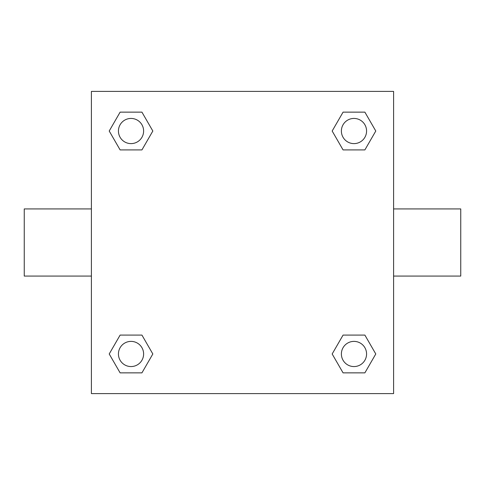 <?xml version="1.0" encoding="UTF-8"?>
<svg xmlns="http://www.w3.org/2000/svg" width="485" height="485" viewBox="0 0 485 485"><rect width="100%" height="100%" fill="white"/><g stroke="black" fill="none" stroke-linecap="round" stroke-linejoin="round"><path stroke-width="0.73" d="M141.929 149.913L120.122 149.913L109.216 131.023L120.122 112.138L141.929 112.138L152.836 131.023L141.929 149.913L120.122 149.913L133.915 149.913M133.915 335.087L141.929 335.087L152.836 353.977L141.929 372.862L120.122 372.862L109.216 353.977L120.122 335.087L141.929 335.087M351.085 149.913L343.071 149.913L332.164 131.023L343.071 112.138L364.878 112.138L375.784 131.023L364.878 149.913L343.071 149.913M343.071 335.087L364.878 335.087L375.784 353.977L364.878 372.862L343.071 372.862L332.164 353.977L343.071 335.087L364.878 335.087L351.085 335.087M393.596 276.074L460.75 276.074L460.75 208.926L393.596 208.926M91.404 208.926L24.25 208.926L24.25 276.074L91.404 276.074M91.404 91.404L393.596 91.404L393.596 393.596L91.404 393.596L91.404 91.404M364.878 372.862L343.071 372.862L364.878 372.862M366.569 353.977A12.592 12.592 0 0 0 347.678 343.071A12.592 12.592 0 0 0 347.678 364.878A12.592 12.592 0 0 0 366.569 353.977M141.929 372.862L120.122 372.862L141.929 372.862M143.615 353.977A12.592 12.592 0 0 0 124.73 343.071A12.592 12.592 0 0 0 124.73 364.878A12.592 12.592 0 0 0 143.615 353.977M343.071 112.138L364.878 112.138L343.071 112.138M366.569 131.023A12.592 12.592 0 0 0 347.678 120.122A12.592 12.592 0 0 0 347.678 141.929A12.592 12.592 0 0 0 366.569 131.023M120.122 112.138L141.929 112.138L120.122 112.138M143.615 131.023A12.592 12.592 0 0 0 124.73 120.122A12.592 12.592 0 0 0 124.73 141.929A12.592 12.592 0 0 0 143.615 131.023"/></g></svg>
